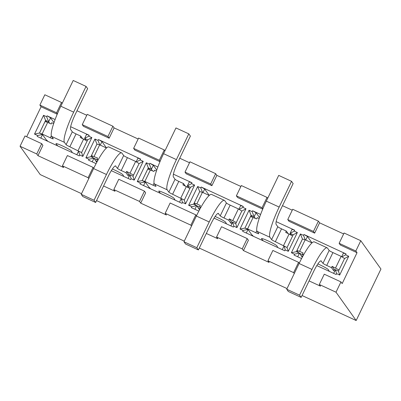 <?xml version="1.0" encoding="UTF-8"?>
<svg xmlns="http://www.w3.org/2000/svg" width="401" height="401" viewBox="0 0 401 401"><rect width="100%" height="100%" fill="white"/><g stroke="black" fill="none" stroke-linecap="round" stroke-linejoin="round"><path stroke-width="0.6" d="M291.552 181.332L279.161 207.076L266.319 201.142L278.705 175.397L291.552 181.332L293.136 183.563L280.75 209.307A14.346 2.386 -65.2 0 0 276.144 224.41L277.793 226.725A3.729 0.346 -154.3 0 0 281.547 228.851L286.299 231.046L285.677 232.329L292.65 235.953M259.492 217.558L256.074 212.756L254.154 216.746L251.071 215.322L245.001 227.933L250.525 216.495L256.65 218.926L257.272 217.638L259.171 218.515M286.299 231.046L287.968 233.387M253.312 236.264L252.605 235.447A5.739 0.536 -154.3 0 0 251.848 234.861L248.018 229.487L245.006 228.079L247.607 228.906L255.828 232.705A3.729 0.346 -154.3 0 0 258.775 233.743A3.729 0.346 -154.3 0 0 258.755 233.668L257.101 231.347L269.948 237.282A28.697 4.777 -65.2 0 1 279.161 207.076M245.006 228.079L240.019 229.021L249.061 210.229L252.144 211.653L252.58 210.751L256.074 212.756M266.319 201.142A28.697 4.777 114.8 0 0 257.101 231.347M269.948 237.282L271.597 239.597A3.729 0.346 -154.3 0 0 275.352 241.723L286.961 247.457L283.983 246.099L282.279 249.643M287.126 247.392L293.196 234.78L290.113 233.357L292.033 229.367L294.705 230.209L294.274 231.111L297.357 232.535L288.309 251.327L286.961 247.457M277.858 247.597L276.775 245.713A8.606 0.802 -154.3 0 0 268.469 241.086A8.606 0.802 -154.3 0 0 261.482 238.61A8.606 0.802 -154.3 0 0 261.572 238.831L263.262 240.856M291.407 235.166L290.113 233.357L294.274 231.111M288.309 251.327L285.226 249.903L284.093 246.134M285.226 249.903L284.795 250.805L242.665 231.347L243.101 230.445L240.019 229.021M252.144 211.653L254.154 216.746L255.242 218.274M252.224 216.936L251.071 215.322L249.061 210.229M247.878 229.402L243.101 230.445M248.018 229.487L246.314 233.031M298.434 252.62L296.94 250.52L302.454 239.066L305.176 239.768L299.602 251.352L296.94 250.52M299.607 253.297L302.845 254.795M303.632 254.785L302.449 254.239L303.071 252.951L299.602 251.352M302.274 257.257L299.457 253.091L297.687 256.76M317.868 263.933A8.606 0.802 25.7 0 1 328.349 269.678L329.311 271.367M334.745 271.101L333.542 270.545L331.477 267.647L326.725 265.452A3.729 0.346 25.7 0 1 322.97 263.332L320.91 260.82M302.449 254.239L303.281 255.407M302.77 256.334L301.046 255.537M339.071 269.978L332.098 266.359L334.158 269.261L335.366 269.813M334.158 269.261L333.542 270.545M344.539 258.495L341.141 256.379L332.92 252.58A3.729 0.346 25.7 0 1 329.166 250.46L327.517 248.139A28.697 4.777 -65.2 0 0 327.161 247.833L314.314 241.898A28.697 4.777 114.8 0 0 299.106 263.487L311.953 269.422L299.562 295.166L301.151 297.397L288.304 291.462L286.715 289.231L299.562 295.166M286.715 289.231L299.106 263.487M311.953 269.422A28.697 4.777 -65.2 0 1 327.161 247.833M321.321 261.011A14.346 2.386 -65.2 0 0 321.141 260.856A14.346 2.386 -65.2 0 0 313.537 271.652L301.151 297.397M332.098 266.359L331.477 267.647M311.973 242.906L305.176 239.768M302.479 239.066L296.374 251.668L299.457 253.091L294.474 254.174L291.392 252.75L300.434 233.958L303.517 235.382L303.953 234.48L307.447 236.485L305.742 240.029M305.261 239.803L303.517 235.382M302.454 239.066L300.434 233.958M333.652 273.372L335.421 269.703L338.499 271.126L344.574 258.51L348.73 256.264L339.682 275.056L336.604 273.632L336.168 274.535L316.805 265.592M341.697 256.655L343.411 253.096L346.078 253.938L345.647 254.841L341.998 256.81M345.647 254.841L348.73 256.264M188.801 133.869L176.41 159.613L163.568 153.678L175.959 127.939L188.801 133.869L190.39 136.099L177.999 161.844A14.346 2.386 -65.2 0 0 173.392 176.946L175.042 179.267A3.729 0.346 -154.3 0 0 178.796 181.387L183.548 183.583L182.926 184.871L189.904 188.49M156.741 170.094L153.322 165.292L151.403 169.282L148.32 167.859L142.25 180.475L147.774 169.032L153.904 171.463L154.52 170.174L156.42 171.052M183.548 183.583L185.217 185.929M150.56 188.801L149.854 187.984A5.739 0.536 -154.3 0 0 149.097 187.397L145.272 182.024L142.26 180.615L144.856 181.442L153.077 185.242A3.729 0.346 -154.3 0 0 156.029 186.28A3.729 0.346 -154.3 0 0 156.004 186.204L154.355 183.884L167.197 189.818A28.697 4.777 -65.2 0 1 176.41 159.613M142.26 180.615L137.267 181.558L146.315 162.766L149.393 164.189L149.829 163.287L153.322 165.292M163.568 153.678A28.697 4.777 114.8 0 0 154.355 183.884M167.197 189.818L168.846 192.139A3.729 0.346 -154.3 0 0 172.6 194.259L184.214 199.994L181.232 198.635L179.528 202.179M184.38 199.934L190.45 187.317L187.367 185.894L189.287 181.904L191.954 182.746L191.523 183.648L194.605 185.072L185.563 203.863L184.214 199.994M175.107 200.139L174.024 198.249A8.606 0.802 -154.3 0 0 165.718 193.623A8.606 0.802 -154.3 0 0 158.736 191.147A8.606 0.802 -154.3 0 0 158.821 191.367L160.51 193.397M188.655 187.708L187.367 185.894L191.523 183.648M185.563 203.863L182.48 202.44L181.342 198.67M182.48 202.44L182.044 203.342L139.919 183.884L140.35 182.981L137.267 181.558M149.393 164.189L151.403 169.282L152.49 170.811M149.473 169.478L148.32 167.859L146.315 162.766M145.127 181.944L140.35 182.981M145.272 182.024L143.563 185.568M195.688 205.157L194.194 203.061L199.708 191.603L202.43 192.305L196.851 203.888L194.194 203.061M196.856 205.833L200.094 207.332M200.881 207.322L199.703 206.776L200.32 205.492L196.851 203.888M199.523 209.793L196.706 205.628L194.941 209.297M215.121 216.47A8.606 0.802 25.7 0 1 225.603 222.214L226.56 223.903M231.994 223.643L230.791 223.086L228.725 220.184L223.974 217.989A3.729 0.346 25.7 0 1 220.224 215.868L218.159 213.357M199.703 206.776L200.53 207.944M200.024 208.871L198.3 208.074M236.319 222.52L229.347 218.896L231.412 221.798L232.615 222.355M231.412 221.798L230.791 223.086M241.793 211.036L238.389 208.916L230.169 205.117A3.729 0.346 25.7 0 1 226.42 202.996L224.766 200.675A28.697 4.777 -65.2 0 0 224.41 200.37L211.568 194.435A28.697 4.777 114.8 0 0 196.36 216.029L209.202 221.959L196.811 247.703L198.4 249.933L185.558 244.003L183.969 241.773L196.811 247.703M183.969 241.773L196.36 216.029M209.202 221.959A28.697 4.777 -65.2 0 1 224.41 200.37M218.57 213.548A14.346 2.386 -65.2 0 0 218.395 213.397A14.346 2.386 -65.2 0 0 210.791 224.189L198.4 249.933M229.347 218.896L228.725 220.184M209.222 195.442L202.43 192.305M199.728 191.603L193.623 204.204L196.706 205.628L191.723 206.715L188.64 205.287L197.688 186.495L200.771 187.919L201.202 187.021L204.7 189.021L202.996 192.565M202.515 192.345L200.771 187.919M199.708 191.603L197.688 186.495M230.901 225.913L232.67 222.239L235.753 223.663L241.823 211.046L245.978 208.806L236.936 227.598L233.853 226.174L233.417 227.071L214.054 218.129M238.951 209.192L240.66 205.633L243.332 206.48L242.896 207.377L239.247 209.352M242.896 207.377L245.978 208.806M106.471 147.979L99.679 144.841L96.947 144.129L90.877 156.741L93.959 158.164L92.19 161.839M98.13 159.859L96.952 159.317L97.568 158.029L91.443 155.598L96.957 144.139L94.937 139.032L98.019 140.46L98.456 139.558L101.949 141.563L100.245 145.102M92.937 157.693L91.443 155.598M94.105 158.375L97.348 159.869M133.573 175.057L126.596 171.438L128.661 174.335L129.864 174.891M128.661 174.335L128.044 175.623L125.979 172.721L121.227 170.53A3.729 0.346 25.7 0 1 117.473 168.405L115.413 165.899M129.247 176.179L128.044 175.623M128.155 178.45L129.919 174.776L133.002 176.199L139.072 163.588L135.638 161.453L127.423 157.658A3.729 0.346 25.7 0 1 123.668 155.533L122.019 153.212A28.697 4.777 -65.2 0 0 121.658 152.906L108.816 146.977A28.697 4.777 114.8 0 0 93.608 168.565L106.45 174.5L94.06 200.244L95.649 202.47L82.806 196.54L81.218 194.31L94.06 200.244M81.218 194.31L93.608 168.565M106.45 174.5A28.697 4.777 -65.2 0 1 121.658 152.906M115.824 166.084A14.346 2.386 -65.2 0 0 115.643 165.934A14.346 2.386 -65.2 0 0 108.039 176.726L95.649 202.47M96.952 159.317L97.784 160.485M97.273 161.408L95.548 160.611L93.959 158.164L88.977 159.252L85.894 157.829L94.937 139.032M96.771 162.335L95.548 160.611M112.37 169.006A8.606 0.802 25.7 0 1 122.851 174.751L123.804 176.44M126.596 171.438L125.979 172.721M106.501 147.954L101.949 141.563M136.2 161.728L137.914 158.174L140.581 159.017L140.15 159.919L136.5 161.889M140.15 159.919L143.232 161.342L139.072 163.588M85.909 140.245L84.616 138.43L86.536 134.44L89.207 135.287L88.771 136.185L84.616 138.43L87.699 139.854L81.629 152.47L78.596 151.207L79.729 154.981L79.293 155.879L37.168 136.42L37.599 135.518L34.521 134.094L43.564 115.303L46.646 116.726L47.077 115.824L50.576 117.829L48.656 121.819L49.744 123.348M76.776 154.716L78.596 151.207M46.722 122.014L45.574 120.395L39.498 133.012L42.376 134.48L37.599 135.518M39.498 133.012L34.521 134.094M46.997 140.415L46.641 140.134M39.509 133.152L42.11 133.984L47.684 122.395L45.027 121.568L39.514 133.027M46.646 116.726L48.656 121.819L45.574 120.395L43.564 115.303M42.376 134.48L46.346 139.934A5.739 0.536 -154.3 0 1 47.107 140.52L47.809 141.337M42.521 134.561L40.817 138.104M53.995 122.631L50.576 117.829M20.05 146.255L25.007 135.959L41.704 143.673L36.747 153.969L20.05 146.255L40.215 174.58L81.528 193.663M93.077 167.402L88.12 177.698L62.436 165.834L67.388 155.538L93.077 167.402L93.729 168.315M112.902 126.215L107.944 136.51L82.26 124.646L87.212 114.345L112.902 126.215L114.11 127.909L138.139 139.007M61.528 102.481L56.571 112.781L39.874 105.067L44.832 94.771L61.528 102.481L62.175 103.393M88.771 178.615L88.12 177.698M36.747 153.969L37.955 155.663L63.639 167.528L62.436 165.834M37.955 155.663L42.907 145.368L41.704 143.673M57.218 114.215L41.082 106.761L26.661 136.726M41.082 106.761L39.874 105.067M57.358 113.884L56.571 112.781M82.26 124.646L83.463 126.34L109.152 138.205L107.944 136.51M109.152 138.205L114.11 127.909M99.764 144.881L98.019 140.46M90.877 156.741L85.894 157.829M88.771 136.185L91.854 137.608L82.812 156.405L79.729 154.981M82.812 156.405L81.629 152.47M91.854 137.608L87.699 139.854M89.207 135.287L70.661 126.721M55.107 119.533L47.077 115.824M96.085 163.633L88.541 160.154L88.977 159.252M140.581 159.017L98.456 139.558M111.303 170.666L130.671 179.613L131.102 178.711L129.919 174.776M191.523 226.074L190.871 225.161L165.182 213.297L166.39 214.991L140.701 203.127L139.498 201.432L113.809 189.568L115.017 191.262L103.588 185.984M140.701 203.127L145.658 192.831L144.45 191.132L139.498 201.432M294.269 273.537L293.622 272.625L267.933 260.76L269.141 262.454L243.452 250.59L242.244 248.896L216.56 237.026L217.763 238.725L206.335 233.442M243.452 250.59L248.409 240.289L247.201 238.595L242.244 248.896M302.048 295.527L356.168 320.524L336.003 292.204L319.306 284.489L320.514 286.184L309.086 280.906M336.003 292.204L340.96 281.903L342.168 283.602L357.035 252.705L340.339 244.996L339.131 243.302L344.088 233.001L360.785 240.715L380.95 269.036L356.168 320.524M319.607 222.831L318.399 221.136L313.442 231.432L287.758 219.568L288.966 221.262L314.65 233.131L319.607 222.831L343.637 233.933M282.489 205.688L292.264 210.204M262.715 209.142L237.587 197.533L236.379 195.838L241.337 185.543L267.026 197.407L262.069 207.703L236.379 195.838M216.856 175.367L215.653 173.673L210.695 183.974L185.006 172.109L186.214 173.803L211.903 185.668L216.856 175.367L240.891 186.47M179.738 158.225L189.513 162.741M159.969 161.678L134.841 150.069L133.633 148.375L138.591 138.079L164.275 149.944L159.317 160.24L133.633 148.375M76.992 110.761L86.766 115.277M143.232 161.342L134.185 180.134L131.102 178.711M294.474 254.174L294.043 255.076L301.582 258.56M346.078 253.938L303.953 234.48M191.723 206.715L191.292 207.613L198.831 211.096M243.332 206.48L201.202 187.021M191.954 182.746L173.412 174.179M157.854 166.996L149.829 163.287M294.705 230.209L276.164 221.643M260.605 214.46L252.58 210.751M96.551 200.6L184.28 241.126M199.302 248.064L287.026 288.585M164.926 150.856L164.275 149.944M215.653 173.673L189.964 161.809L185.006 172.109M267.678 198.32L267.026 197.407M318.399 221.136L292.71 209.272L287.758 219.568M267.933 260.76L272.891 250.46L298.575 262.329L293.622 272.625M314.65 233.131L313.442 231.432M298.575 262.329L299.226 263.241M216.56 237.026L221.512 226.73L247.201 238.595M262.855 208.811L262.069 207.703M165.182 213.297L170.139 203.001L195.828 214.866L190.871 225.161M211.903 185.668L210.695 183.974M195.828 214.866L196.475 215.778M113.809 189.568L118.766 179.267L144.45 191.132M160.109 161.347L159.317 160.24M357.035 252.705L355.827 251.011L339.131 243.302M355.827 251.011L360.785 240.715M319.306 284.489L324.264 274.194L340.96 281.903M149.393 187.598L149.748 187.874M209.252 195.417L204.7 189.021M252.144 235.061L252.495 235.337M312.003 242.881L307.447 236.485M134.185 180.134L133.002 176.199M194.605 185.072L190.45 187.317M236.936 227.598L235.753 223.663M233.853 226.174L232.67 222.239M193.623 204.204L188.64 205.287M297.357 232.535L293.196 234.78M339.682 275.056L338.499 271.126M336.604 273.632L335.421 269.703M296.374 251.668L291.392 252.75M42.11 133.984L50.331 137.779A3.729 0.346 -154.3 0 0 53.278 138.816A3.729 0.346 -154.3 0 0 53.253 138.741L51.604 136.425L64.446 142.355L66.1 144.676A3.729 0.346 -154.3 0 0 69.849 146.796L81.463 152.535M86.05 86.405L73.664 112.15L60.817 106.22L73.208 80.476L86.05 86.405L87.639 88.636L75.248 114.38A14.346 2.386 -65.2 0 0 70.641 129.483L72.295 131.804A3.729 0.346 -154.3 0 0 76.045 133.924L80.796 136.119L80.18 137.408L87.152 141.027M72.355 152.676L71.278 150.791A8.606 0.802 -154.3 0 0 62.967 146.165A8.606 0.802 -154.3 0 0 55.985 143.683A8.606 0.802 -154.3 0 0 56.075 143.904L57.759 145.934M60.817 106.22A28.697 4.777 114.8 0 0 51.604 136.425M64.446 142.355A28.697 4.777 -65.2 0 1 73.664 112.15M80.796 136.119L82.466 138.465M47.684 122.395L51.153 123.999L51.769 122.711L53.669 123.588M247.607 228.906L253.181 217.322M271.597 239.597L277.793 226.725M275.352 241.723L281.547 228.851M283.572 245.517L289.146 233.933M261.572 238.831L261.713 238.54M255.828 232.705L256.815 230.65M341.141 256.379L335.562 267.963M332.92 252.58L326.725 265.452M322.97 263.332L329.166 250.46M144.856 181.442L150.435 169.859M168.846 192.139L175.042 179.267M172.6 194.259L178.796 181.387M180.821 198.054L186.395 186.47M158.821 191.367L158.961 191.076M153.077 185.242L154.069 183.187M238.389 208.916L232.816 220.5M230.169 205.117L223.974 217.989M220.224 215.868L226.42 202.996M99.679 144.841L94.105 156.425M135.638 161.453L130.064 173.037M127.423 157.658L121.227 170.53M117.473 168.405L123.668 155.533M78.07 150.596L83.649 139.012M66.1 144.676L72.295 131.804M69.849 146.796L76.045 133.924M56.075 143.904L56.21 143.613M50.331 137.779L51.318 135.723"/></g></svg>
